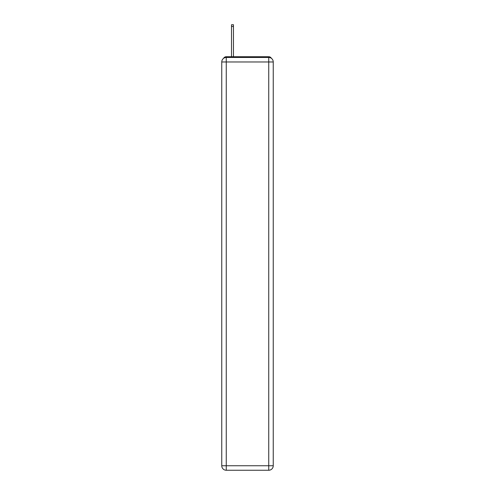 <?xml version="1.0" encoding="UTF-8"?>
<svg xmlns="http://www.w3.org/2000/svg" width="495" height="495" viewBox="0 0 495 495"><rect width="100%" height="100%" fill="white"/><g stroke="black" fill="none" stroke-linecap="round" stroke-linejoin="round"><path stroke-width="0.74" d="M271.409 58.348A3.001 3.001 0 0 0 268.742 56.721L226.258 56.721A3.001 3.001 0 0 0 223.592 58.348M226.258 56.721L231.512 56.721L231.512 24.75L233.467 24.75L233.467 56.721L235.793 56.721M259.207 56.721L268.742 56.721M226.258 57.469L268.742 57.469A4.505 4.505 0 0 1 273.24 61.974L273.24 465.746A4.505 4.505 0 0 1 268.742 470.25L226.258 470.25L226.258 465.746L268.742 465.746L268.742 61.974L226.258 61.974L226.258 465.746L221.76 465.746L221.76 61.974L226.258 61.974L226.258 57.469A4.505 4.505 0 0 0 221.76 61.974A4.505 4.505 0 0 1 226.258 57.469M221.76 465.746A4.505 4.505 0 0 0 226.258 470.25A4.505 4.505 0 0 1 221.76 465.746M268.742 470.25A4.505 4.505 0 0 0 273.24 465.746L268.742 465.746L268.742 470.25M273.24 61.974A4.505 4.505 0 0 0 268.742 57.469L268.742 61.974L273.24 61.974M231.512 26.476L233.467 26.476"/></g></svg>
